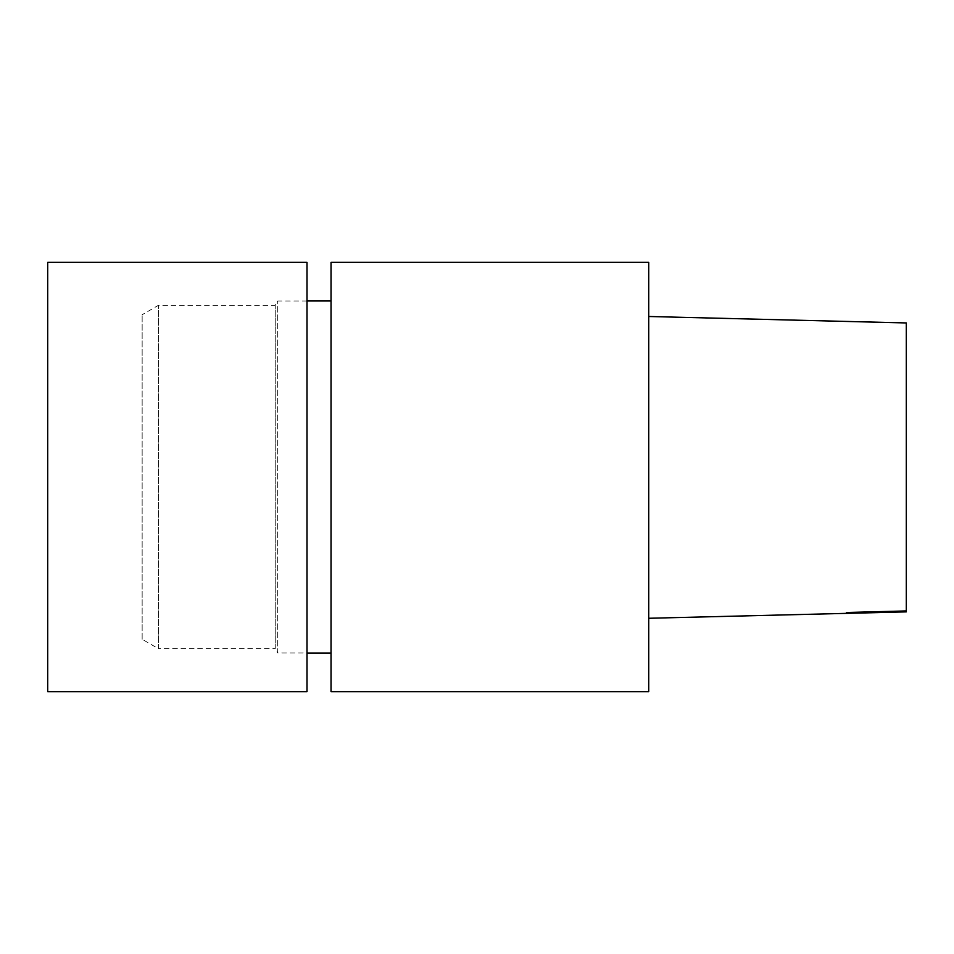 <?xml version="1.0" encoding="UTF-8"?>
<svg xmlns="http://www.w3.org/2000/svg" width="954" height="954" viewBox="0 0 954 954"><rect width="100%" height="100%" fill="white"/><g stroke="black" fill="none" stroke-linecap="round" stroke-linejoin="round"><path stroke-width="0.72" stroke-dasharray="4.77 3.58" d="M906.3 322.929L906.3 611.872M648.72 316.501L648.72 618.275L648.72 316.501M648.72 262.35L648.72 691.65M331.038 262.35L331.038 691.65M331.038 653.013L331.038 300.987L331.038 653.013M142.146 639.275L142.146 314.725L142.146 639.275L158.507 648.72L158.507 305.28L158.507 648.72L275.229 648.72L275.229 305.28L275.229 648.72L277.709 653.013L277.709 300.987L277.709 653.013L306.997 653.013M47.7 262.35L47.7 691.65M306.997 262.35L306.997 691.65M906.3 610.798L846.448 612.504M306.997 300.987L277.709 300.987L275.229 305.28L158.507 305.28L142.146 314.725"/><path stroke-width="1.43" d="M906.3 322.941L648.72 316.489L906.3 322.941L906.3 611.872L648.72 618.275M648.72 691.65L648.72 262.35L331.038 262.35L331.038 691.65L648.72 691.65M331.038 653.013L306.997 653.013M47.7 691.65L47.7 262.35L306.997 262.35L306.997 691.65L47.7 691.65M846.472 612.504L906.3 610.942M331.038 300.987L306.997 300.987"/></g></svg>
